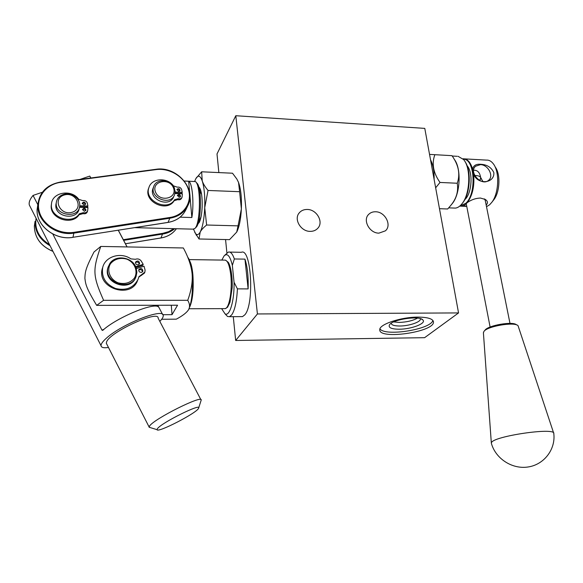 <?xml version="1.0" encoding="UTF-8"?>
<svg xmlns="http://www.w3.org/2000/svg" width="583" height="583" viewBox="0 0 583 583"><rect width="100%" height="100%" fill="white"/><g stroke="black" fill="none" stroke-linecap="round" stroke-linejoin="round"><path stroke-width="0.87" d="M417.523 318.121C412.757 320.723 406.657 322.159 399.224 322.421L393.685 321.911M483.416 332.959L483.846 331.552C486.856 326.312 514.585 321.524 518.047 325.693L553.646 433.031M516.48 324.862L516.451 324.848C513.244 321.007 487.767 325.401 484.969 330.248L484.211 331.122M553.799 433.606C555.759 449.457 543.946 464.753 527.936 467.005C511.961 469.446 495.375 458.464 491.323 443.131L491.498 442.606C493.327 436.193 555.65 427.04 553.806 433.519M466.364 203.227L466.334 204.218M509.987 323.39L485.209 200.246L484.24 198.869M472.441 159.319L471.37 159.261M480.669 177.662L480.494 176.795C479.714 172.75 477.812 170.571 474.773 170.251L473.622 170.309M474.744 175.505C478.403 175.534 480.399 176.358 480.735 177.983L479.918 179.928M467.114 165.791C473.301 172.24 471.844 193.709 464.87 199.568L464.789 199.634M480.727 177.902L483.096 181.677M480.458 179.178L481.31 178.223M493.32 200.384L493.961 199.568C500.025 191.836 500.659 173.515 495.084 166.84M480.472 164.646L475.633 166.199C468.251 172.094 481.645 186.728 488.576 180.322C494.144 176.212 488.153 164.69 480.472 164.646M463.325 159.232C474.868 158.226 476.799 194.307 465.613 203.431L460.162 205.741M459.732 206.112L461.568 206.2L464.819 204.917L467.369 202.534C472.594 195.334 474.679 185.846 473.622 174.069L472.645 169.15C470.503 162.103 467.318 158.656 463.091 158.795L462.946 158.809M464.768 158.889L486.477 160.106C488.962 159.924 491.192 161.105 493.174 163.634C499.748 171.468 498.99 193.177 491.863 202.257L489.618 204.771L486.506 206.695M467.369 202.534C471.37 199.707 475.743 198.213 480.472 198.045L485.428 199.524C487.672 201.135 488.037 202.84 486.521 204.655L486.156 204.946M466.743 206.338C465.117 206.222 464.476 205.748 464.819 204.917M472.645 169.15C473.36 165.557 475.998 163.932 480.552 164.275C486.871 164.523 491.301 167.292 493.837 172.59C494.756 183.63 477.441 185.146 473.622 174.069M462.166 203.518L462.931 202.578C470.277 193.592 471.494 170.389 465.023 161.644M434.116 179.426C434.299 171.315 433.096 164.749 430.509 159.72M429.54 154.4L434.867 154.692C431.551 163.59 433.264 172.838 440.005 182.45L435.654 187.806M439.473 208.692L447.693 208.991L450.914 205.238C456.445 198.577 458.559 191.246 457.247 183.244C460.395 174.208 458.632 165.018 451.963 155.668L434.867 154.692M457.247 183.244L440.005 182.45M457.99 156.28L463.58 159.531C471.093 167.802 470.241 193.709 462.159 203.525C460.045 206.28 457.815 207.803 455.461 208.102L453.603 208.036M454.23 159.297C461.488 167.948 460.395 193.818 452.43 203.387L451.643 204.349M55.946 204.137L56.092 203.649M85.723 210.689C85.001 209.115 83.937 208.823 82.531 209.814M84.331 211.301L82.538 209.421C84.01 207.701 85.154 207.927 85.978 210.106L84.331 211.301M85.424 204.516C84.703 202.957 83.639 202.665 82.247 203.649M84.039 205.121L82.247 203.248C83.712 201.536 84.856 201.762 85.686 203.926L84.039 205.121M79.733 205.748L87.887 206.018L87.326 203.052C86.495 201.099 84.965 200.29 82.735 200.625L78.676 199.255C71.403 188.775 51.749 192.295 51.45 204.349C49.73 217.576 72.27 225.096 79.332 213.779L83.296 212.664C85.577 213.145 87.042 212.423 87.683 210.499L87.96 207.555L79.477 207.286M87.574 210.908L87.421 211.483C86.772 213.4 85.315 214.121 83.034 213.64L79.077 214.755C72.03 226.058 49.54 218.552 51.26 205.354L51.544 203.525M87.887 206.018L87.618 207.001L79.601 206.746M79.222 208.109L79.186 208.269C77.911 220.993 54.212 217.415 55.888 204.648L56.274 202.702M181.991 197.389L181.605 198.22C180.839 199.619 179.571 200.093 177.786 199.641L174.157 200.69C167.139 212.904 143.411 201.747 148.534 188.549L148.92 187.551C143.79 200.771 167.569 211.957 174.594 199.721L178.23 198.672C180.016 199.124 181.291 198.65 182.056 197.251L182.377 193.818L174.922 193.534M175.111 192.069L182.253 192.346L181.801 193.323L175.009 193.068M180.191 197.039C179.746 195.538 178.813 195.108 177.4 195.742M179.141 197.382L177.494 195.247C179.214 193.979 180.234 194.423 180.541 196.566L179.141 197.382M179.695 191.137C179.243 189.65 178.311 189.227 176.904 189.854M178.646 191.472L176.999 189.351C178.711 188.083 179.724 188.52 180.045 190.656L178.646 191.472M182.253 192.346L181.619 189.511C180.781 187.639 179.331 186.859 177.268 187.172L173.457 185.846C167.168 177.094 151.551 178.077 148.92 187.551M174.273 195.4L173.698 196.69C169.77 208.065 148.541 199.809 152.95 188.542L153.249 187.777M135.664 277.384C130.483 292.688 102.783 283.404 107.855 267.932L108.285 266.657M135.642 266.686L143.214 264.339L141.079 260.82C139.505 258.998 137.61 258.495 135.409 259.297L130.891 258.881C120.885 251.739 105.195 256.374 102.703 267.48C101.26 277.202 105.545 284.205 115.551 288.498C126.125 290.939 133.653 287.834 138.135 279.206L138.922 276.714L144.89 272.093L145.094 270.097L144.03 266.227L136.364 268.617M138.397 264.762C136.335 264.901 135.38 264.019 135.533 262.117C137.777 260.258 139.133 260.769 139.614 263.647L138.397 264.762M141.669 272.341C139.585 272.48 138.63 271.591 138.812 269.652C141.093 267.83 142.449 268.362 142.879 271.255L141.669 272.341M142.507 271.824C141.975 269.63 140.7 269.076 138.703 270.155M139.25 264.237C138.674 262.066 137.406 261.527 135.431 262.62M102.878 266.861L102.317 268.581C96.246 288.133 131.058 299.545 137.617 280.372M138.79 277.122L144.395 273.172L144.766 272.363M135.999 267.524L142.726 265.433L143.214 264.339M173.442 187.85C177.786 198.504 159.582 202.76 155.45 191.938C151.23 181.175 169.391 177.174 173.442 187.85M174.448 188.178C171.417 179.2 156.135 178.012 153.693 186.669C149.27 197.965 170.571 206.265 174.514 194.853L175.126 191.669L174.448 188.178M64.188 195.014C76.14 191.297 84.236 208.583 72.205 212.263C60.136 216.111 52.047 198.548 64.188 195.014M63.481 194.431C59.226 195.888 56.821 198.665 56.274 202.753C54.591 215.564 78.384 219.172 79.66 206.411L79.754 205.413C80.323 198.213 70.988 191.894 63.481 194.431M55.939 204.203L56.063 203.78M135.365 277.953L135.992 274.287M110.566 263.611C114.727 258.91 120.12 257.416 126.737 259.122C134.739 262.335 138.419 271.481 134.338 278.171C130.257 282.937 124.857 284.489 118.145 282.828C110.005 279.6 106.346 270.257 110.566 263.611M109.837 263.501L108.154 267.101C103.053 282.689 131.037 291.915 136.072 276.451L136.867 272.261L136.16 267.969C133.004 257.183 115.682 254.159 109.837 263.501M96.661 305.368L103.599 300.311C92.631 275.548 92.529 270.272 100.757 246.434L93.987 252.009C85.169 269.215 85.14 272.166 84.899 278.346C85.737 284.591 85.934 287.404 96.661 305.368L177.56 305.215L172.021 314.66L162.846 314.711M161.688 319.265L176.321 319.163C182.479 315.869 186.502 312.801 188.389 309.952L188.688 309.442C190.065 306.775 189.752 303.728 187.741 300.303C191.275 290.611 192.74 281.822 192.128 273.944C191.355 266.037 188.426 257.38 183.353 247.972L100.757 246.434M103.599 300.311L187.741 300.303M172.021 314.66L171.285 305.222M187.952 257.526C189.934 259.923 191.326 265.396 192.128 273.944C193.097 289.715 191.967 301.506 188.746 309.318M157.454 428.658C161.571 422.682 202.148 402.598 198.599 408.209C197.448 412.626 157.388 433.366 157.038 429.664L157.454 428.658M106.82 344.225L106.325 343.263L106.609 341.886C109.801 332.033 159.05 309.573 158.131 318.172L200.873 399.661M198.665 408.013L201.157 400.208C203.525 394.174 154.247 418.689 149.605 425.984L149.139 427.259L150.531 427.689M90.89 177.983L89.775 176.073L79.9 179.447M90.78 177.997L89.775 176.073M127.028 246.922L118.254 230.234M104.036 329.271L101.967 330.138L102.703 330.408C116.513 317.64 153.817 302.147 158.474 306.92L157.702 305.252M159.815 321.379C162.22 318.945 163.357 317.021 163.225 315.614C164.209 307.511 122.233 323.791 106.594 338.016C102.761 341.39 100.917 343.955 101.048 345.726C101.347 347.592 103.825 348.175 108.474 347.468M101.967 330.138L52.798 234.016M37.793 204.691L33.056 195.422C29.937 199.189 28.691 202.374 29.31 204.983L30.287 206.899M42.362 192.252L33.056 195.422M184.279 181L195.239 181.561C200.975 183.353 200.734 223.26 194.962 228.412L193.075 229.148M195.895 227.472L196.201 227.159C201.66 222.269 201.907 184.753 196.486 182.953M184.33 181.073L188.659 181.255C192.332 182.472 194.226 203.416 191.858 217.525L180.096 217.175M198.883 220.396L199.568 221.095M200.312 189.971L199.59 190.626M191.858 217.525L188.659 181.255M399.158 329.22C411.234 329.278 426.596 323.419 422.908 319.987C419.789 315.374 392.578 319.324 389.502 324.811C388.096 327.646 391.317 329.118 399.158 329.22M420.401 319.054L420.336 318.653L420.401 319.054C420.744 322.078 408.88 326.035 399.8 326.006C394.348 325.977 391.485 325.066 391.2 323.274L391.2 323.274M379.956 328.834C384.693 336.748 430.742 329.526 432.892 320.453M418.04 317.101C427.893 317.21 433.038 318.835 433.475 321.976C434.481 332.033 378.637 340.035 379.781 329.723C379.03 324.41 401.024 316.999 418.04 317.101M375.547 211.775C385.064 211.651 392.126 225.227 385.392 230.839L378.928 233.134C369.549 233.338 362.393 220.075 368.718 214.333C370.511 212.569 372.785 211.716 375.547 211.775M307.248 209.465C316.686 209.377 323.856 221.941 317.866 228.179C315.928 230.336 313.355 231.393 310.149 231.371C300.894 231.538 293.628 219.361 299.137 213.014C301.12 210.594 303.823 209.414 307.248 209.465M458.551 312.925L257.416 313.96L235.802 115.718L424.781 128.391L458.551 312.925L424.592 337.688L235.663 340.479L257.416 313.96M218.858 172.59L217 153.956L235.802 115.718M225.563 239.562L226.904 252.986M233.28 316.671L235.663 340.479M229.768 252.096L241.362 252.301C251.288 247.411 254.56 304.457 244.787 314.864L242.513 316.613L241.041 316.62M238.214 181.677L238.534 182.45C240.83 188.856 241.777 197.673 241.377 208.918C240.808 219.128 239.292 226.787 236.815 231.896M199.007 238.979L229.549 239.642L236.727 232.063L238.053 225.861L206.63 225.016C203.489 227.545 201.346 229.884 200.202 232.041L199.007 238.979L194.686 232.202M238.053 225.861L241.377 208.918L239.62 191.705L208.036 190.459L204.728 207.701L206.63 225.016M239.62 191.705L238.534 182.45L236.836 179.017L232.508 173.217L201.66 171.796L202.228 180.89C203.183 183.776 205.121 186.961 208.036 190.459M195.852 178.631L201.66 171.796M193.52 229.228L195.567 233.579C197.09 235.35 198.635 234.832 200.202 232.041C202.658 227.108 204.167 218.997 204.728 207.701C205.085 196.303 204.247 187.369 202.228 180.89C200.282 175.578 198.169 174.798 195.895 178.544L194.642 181.379M197.87 223.952L199.24 222.458C200.829 219.317 201.805 214.129 202.163 206.878C202.381 197.258 201.478 190.83 199.452 187.588L198.752 186.983M199.984 220.782L198.708 221.117M199.452 189.89L200.712 190.313M221.839 260.076L224.047 255.973C227.29 252.716 230.059 255.85 232.347 265.389L234.351 258.969C232.581 253.831 230.591 251.535 228.39 252.075L224.521 255.485M225.424 314.244L227.53 316.474L229.491 316.693L231.662 314.929C234.825 310.265 236.749 301.571 237.419 288.862L234.06 282.274C234.468 300.792 229.629 316.963 225.023 313.822L221.62 308.647M234.351 258.969L244.947 259.122L248.125 288.906L237.419 288.862M234.06 282.274L232.347 265.389M244.947 259.122C247.454 266.89 248.518 276.816 248.125 288.906M79.332 213.779L79.077 214.755M83.296 212.664L83.034 213.64M74.005 232.326C59.029 234.781 42.493 224.79 39.185 211.192C35.643 197.622 46.013 184.155 60.872 182.304L156.076 169.602C169.74 167.707 184.753 177.05 188.469 189.679C192.383 202.279 183.944 215.367 170.083 217.444L74.005 232.326L72.992 237.296C55.254 240.633 35.898 225.636 37.108 209.421L37.873 204.4M174.594 199.721L174.157 200.69M178.23 198.672L177.786 199.641M141.917 274.382L141.436 275.446M189.213 259.603L224.47 260.113C227.443 259.829 229.556 264.908 230.817 275.336C232.428 289.926 229.352 307.933 225.286 308.633L224.244 308.64M189.679 307.088C192.703 300.238 193.775 289.54 192.9 275.001C192.303 268.537 191.29 263.961 189.861 261.279M158.314 306.425L157.869 306.614M198.949 220.09L200.282 218.734L201.062 216.767M201.601 194.416L199.648 190.94M123.654 240.356L162.854 234.023C167.452 233.251 171.409 231.473 174.725 228.682M173.756 228.66L168.684 231.64L162.817 233.324L160.959 237.944M125.447 243.774L161.025 237.973C167.656 236.785 172.772 233.703 176.387 228.725C172.787 233.674 167.678 236.742 161.068 237.93L125.432 243.738M52.944 251.353C40.846 246.157 34.652 237.74 34.353 226.095L35.075 221.307M162.817 233.324L123.304 239.7M52.973 251.411C40.861 246.223 34.652 237.784 34.353 226.095L35.038 221.926C35.126 232.107 40.14 240.043 50.087 245.742M49.497 244.59C38.981 237.93 34.506 229.148 36.073 218.253M156.076 169.602L60.778 182.049M60.872 182.304L60.683 182.064C46.91 184.673 39.301 192.295 37.844 204.932C36.634 221.27 56.179 236.421 74.077 233.083L170.119 218.173C178.653 216.621 184.614 212.329 188.018 205.303C196.529 188.491 176.358 165.958 155.967 169.354M170.083 217.444L168.086 222.378M185.962 209.552C182.581 216.533 176.664 220.804 168.203 222.356L72.992 237.296L168.159 222.407C176.634 220.848 182.566 216.563 185.962 209.552L187.544 206.28M72.911 237.31L72.97 237.339C55.239 240.684 35.898 225.679 37.108 209.421L37.844 204.932C39.309 192.259 46.932 184.614 60.712 182.005M483.394 332.631L491.331 443.044M466.276 203.904L490.114 327.041M479.51 180.424L480.137 179.659M475.189 166.636L475.633 166.199M466.757 206.397L461.568 206.2M484.437 199.007L485.42 199.517M493.961 199.568L491.863 202.257M462.931 202.578L462.159 203.525M448.721 207.854L455.461 208.102M452.197 156.025L457.108 156.302M452.43 203.387L450.914 205.238M51.45 204.349L51.26 205.354M102.703 267.48L102.317 268.581M152.95 188.542L153.693 186.669M55.888 204.648L56.274 202.753M107.855 267.932L108.154 267.101M225.592 260.164L228.39 262.445C231.211 267.459 232.559 278.346 232.18 287.608L229.979 302.307L227.581 307.205L225.286 308.633L189.023 308.75M106.325 343.263L149.11 426.975M157.038 429.664L149.139 427.259M162.642 314.507L157.774 305.252M127.109 246.93L118.327 230.227M101.048 345.726L29.31 204.983M196.201 227.159L194.962 228.412M193.913 229.17L134.644 227.661M198.927 220.192L199.299 220.367L198.956 220.061M421.422 319.025L422.908 319.987M433.351 321.262L433.475 321.976M368.718 214.333L368.186 214.945M299.137 213.014L298.846 213.414M155.901 169.31C176.314 165.812 196.573 188.389 188.018 205.303M155.88 169.31L60.727 181.998M195.567 233.579L196.515 235.474M200.625 190.043L199.452 187.588M200.115 189.876L199.561 189.854M225.023 313.822L227.53 316.474M242.513 316.613L229.491 316.693"/></g></svg>
